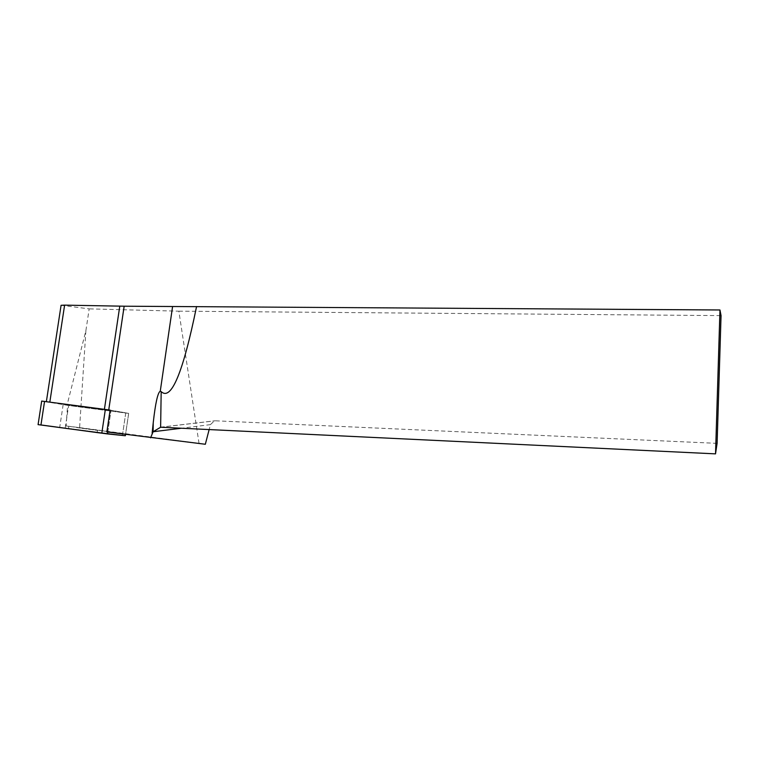 <?xml version="1.0" encoding="UTF-8"?>
<svg xmlns="http://www.w3.org/2000/svg" width="759" height="759" viewBox="0 0 759 759"><rect width="100%" height="100%" fill="white"/><g stroke="black" fill="none" stroke-linecap="round" stroke-linejoin="round"><path stroke-width="0.57" stroke-dasharray="3.79 2.85" d="M73.082 405.496L100.634 409.367L73.082 405.496M61.081 305.298L89.183 308.866L85.9 330.611L67.01 405.249L46.346 401.758L110.112 410.097L128.698 413.389L68.642 405.477L41.688 401.075M38.083 424.632L125.406 435.732M69.581 428.655L97.228 432.184L69.581 428.655M106.867 431.937L107.806 432.051L111.042 410.249L128.65 413.361L125.615 433.958L107.806 432.051L111.042 410.249L110.112 410.097M125.615 433.958L122.711 433.541L125.738 413.029L68.642 405.477L66.64 418.721L66.09 425.97L122.711 433.541M85.9 330.611L79.6 427.611L66.09 425.97M79.6 427.611L205.338 444.262M66.64 418.721L67.57 405.334L68.642 405.477L65.283 427.668M67.01 405.249L67.57 405.334M122.446 435.315L125.738 413.029L128.698 413.389L125.539 434.452M79.799 406.653L100.634 409.367L79.799 406.653M199.038 443.408L178.849 311.171L89.183 308.866M178.849 311.171L721.05 315.611M717.103 443.351L215.252 420.799L214.399 420.847L210.423 424.632L209.152 429.566M76.65 427.564L97.503 430.372L76.65 427.564M125.349 435.723L40.958 424.945M63.149 404.699L59.771 426.966M38.244 424.651L41.849 401.103M160.623 427.241L215.252 420.799M210.423 424.632L181.429 428.237M125.662 433.949L125.586 434.461M68.784 426.643L68.5 428.484M97.503 430.372L97.228 432.184M159.969 427.251L214.408 420.847"/><path stroke-width="1.14" d="M41.688 401.075L110.112 410.097L106.867 431.937L205.338 444.262L209.152 429.566M125.586 434.461L125.349 435.742L107.522 433.93L38.083 424.632M46.365 401.644L61.081 305.298L64.61 305.137L49.828 402.099M108.746 409.898L124.163 306.209L64.61 305.137M124.163 306.209L719.968 309.976L715.528 453.863L160.623 427.241L153.109 431.748L150.567 437.829M715.528 453.863L717.103 443.351L721.05 315.611L719.968 309.976M196.562 306.532C183.042 372.745 171.24 401.103 161.183 391.616L160.263 391.189C157.777 392.545 155.443 403.038 153.242 422.668L152.142 433.085M40.958 424.945L99.391 432.886L125.349 435.723M125.349 435.742L125.539 434.452M107.806 432.061L107.522 433.93M44.553 401.407L40.939 425.059M101.801 433.209L105.349 409.433M119.78 306.143L104.41 409.31M181.429 428.237L153.109 431.748L153.242 422.668M161.183 391.616L160.623 427.241M172.54 306.854L160.263 391.189M41.688 401.046L38.073 424.651"/></g></svg>
